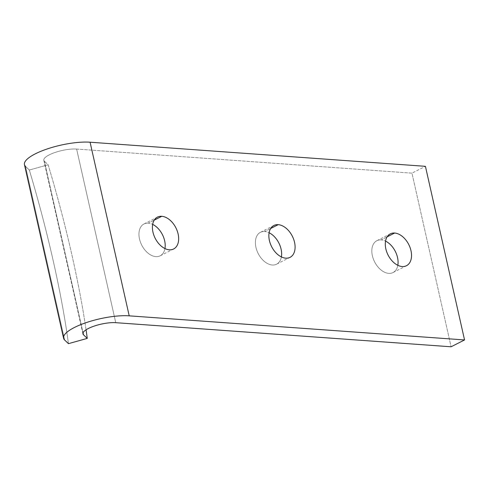 <?xml version="1.0" encoding="UTF-8"?>
<svg xmlns="http://www.w3.org/2000/svg" width="489" height="489" viewBox="0 0 489 489"><rect width="100%" height="100%" fill="white"/><g stroke="black" fill="none" stroke-linecap="round" stroke-linejoin="round"><path stroke-width="0.37" stroke-dasharray="2.44 1.83" d="M76.626 149.053L411.964 173.155L451.096 346.787L411.964 173.155L425.424 166.321L411.964 173.155L76.626 149.053L115.752 322.679L76.626 149.053A19.847 5.495 167.3 0 0 53.454 153.039A19.847 5.495 167.3 0 0 44.352 161.156L83.038 332.838L44.352 161.156A19.847 5.495 -12.7 0 1 43.808 160.258A19.847 5.495 -12.7 0 1 55.025 152.476A19.847 5.495 -12.7 0 1 76.626 149.053M264.745 231.511A17.861 11.595 63.1 0 0 255.496 244.641A17.861 11.595 63.1 0 0 268.058 263.822A17.861 11.595 63.1 0 0 281.389 256.927A17.861 11.595 -116.9 0 1 276.609 264.176A17.861 11.595 -116.9 0 1 258.18 253.51A17.861 11.595 -116.9 0 1 260.423 232.33A17.861 11.595 -116.9 0 1 264.745 231.511A17.861 11.595 -116.9 0 1 269.103 232.746A17.861 11.595 63.1 0 0 264.745 231.511L270.674 228.497L264.745 231.511M148.308 223.143A17.861 11.595 63.1 0 0 139.059 236.273A17.861 11.595 63.1 0 0 151.621 255.454A17.861 11.595 63.1 0 0 164.952 248.553A17.861 11.595 -116.9 0 1 160.172 255.808A17.861 11.595 -116.9 0 1 141.743 245.142A17.861 11.595 -116.9 0 1 143.986 223.962A17.861 11.595 -116.9 0 1 148.308 223.143A17.861 11.595 -116.9 0 1 152.666 224.378A17.861 11.595 63.1 0 0 148.308 223.143L154.237 220.129L148.308 223.143M381.182 239.879A17.861 11.595 63.1 0 0 371.933 253.015A17.861 11.595 63.1 0 0 384.501 272.196A17.861 11.595 63.1 0 0 397.826 265.295A17.861 11.595 -116.9 0 1 393.046 272.544A17.861 11.595 -116.9 0 1 374.617 261.878A17.861 11.595 -116.9 0 1 376.86 240.704A17.861 11.595 -116.9 0 1 381.182 239.879A17.861 11.595 -116.9 0 1 385.54 241.114A17.861 11.595 63.1 0 0 381.182 239.879L387.111 236.872L381.182 239.879M24.45 164.622A39.688 10.99 167.3 0 0 25.532 166.419L64.658 340.044L25.532 166.419L29.322 170.031A241.126 42.036 -105.6 0 1 68.448 343.657A241.126 42.036 74.4 0 0 29.322 170.031L25.532 166.419M86.064 329.806A241.126 42.036 74.4 0 0 48.142 164.769L44.352 161.156L48.142 164.769L29.322 170.031L48.142 164.769A241.126 42.036 -105.6 0 1 86.064 329.806M43.808 160.258L82.941 333.883M393.046 272.544L406.506 265.704M376.86 240.704L390.32 233.864M160.172 255.808L173.632 248.968M143.986 223.962L157.44 217.122M276.609 264.176L290.069 257.336M260.423 232.33L273.883 225.49"/><path stroke-width="0.73" d="M451.096 346.787L115.752 322.679A19.847 5.495 167.3 0 0 94.157 326.108A19.847 5.495 167.3 0 0 82.941 333.883A19.847 5.495 167.3 0 0 83.478 334.782L87.268 338.394A241.126 42.036 74.4 0 0 86.064 329.806A241.126 42.036 -105.6 0 1 87.268 338.394L83.478 334.782L83.038 332.838L83.478 334.782A19.847 5.495 -12.7 0 1 92.586 326.664A19.847 5.495 -12.7 0 1 115.752 322.679L451.096 346.787L464.55 339.947L451.096 346.787M281.389 256.927A17.861 11.595 63.1 0 0 269.103 232.746A17.861 11.595 -116.9 0 1 281.389 256.927M164.952 248.553A17.861 11.595 63.1 0 0 152.666 224.378A17.861 11.595 -116.9 0 1 164.952 248.553M397.826 265.295A17.861 11.595 63.1 0 0 385.54 241.114A17.861 11.595 -116.9 0 1 397.826 265.295M25.532 166.419A39.688 10.99 -12.7 0 1 43.741 150.184A39.688 10.99 -12.7 0 1 90.08 142.213L425.424 166.321L464.55 339.947L425.424 166.321L90.08 142.213L129.212 315.845L464.55 339.947L129.212 315.845L90.08 142.213A39.688 10.99 167.3 0 0 46.883 149.059A39.688 10.99 167.3 0 0 24.45 164.622L63.576 338.247A39.688 10.99 -12.7 0 1 86.009 322.691A39.688 10.99 -12.7 0 1 129.212 315.845A39.688 10.99 167.3 0 0 82.873 323.816A39.688 10.99 167.3 0 0 64.658 340.044A39.688 10.99 -12.7 0 1 63.576 338.247M278.198 224.671A17.861 11.595 -116.9 0 1 294.751 250.57A17.861 11.595 -116.9 0 1 272.972 249.005A17.861 11.595 -116.9 0 1 278.198 224.671A17.861 11.595 63.1 0 0 273.883 225.49A17.861 11.595 63.1 0 0 271.633 246.67A17.861 11.595 63.1 0 0 290.069 257.336A17.861 11.595 63.1 0 0 293.632 239.2A17.861 11.595 63.1 0 0 278.198 224.671L270.674 228.497L278.198 224.671M161.761 216.303A17.861 11.595 -116.9 0 1 178.314 242.202A17.861 11.595 -116.9 0 1 156.529 240.637A17.861 11.595 -116.9 0 1 161.761 216.303A17.861 11.595 63.1 0 0 157.44 217.122A17.861 11.595 63.1 0 0 155.196 238.302A17.861 11.595 63.1 0 0 173.632 248.968A17.861 11.595 63.1 0 0 177.195 230.832A17.861 11.595 63.1 0 0 161.761 216.303L154.237 220.129L161.761 216.303M394.635 233.039A17.861 11.595 -116.9 0 1 411.188 258.938A17.861 11.595 -116.9 0 1 389.409 257.373A17.861 11.595 -116.9 0 1 394.635 233.039A17.861 11.595 63.1 0 0 390.32 233.864A17.861 11.595 63.1 0 0 388.07 255.038A17.861 11.595 63.1 0 0 406.506 265.704A17.861 11.595 63.1 0 0 410.069 247.568A17.861 11.595 63.1 0 0 394.635 233.039L387.111 236.872L394.635 233.039M68.448 343.657L64.658 340.044L68.448 343.657L87.268 338.394L68.448 343.657"/></g></svg>
